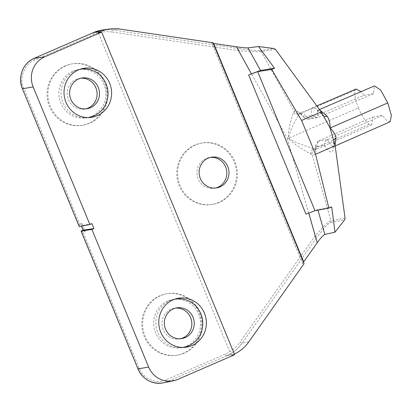 <?xml version="1.0" encoding="UTF-8"?>
<svg xmlns="http://www.w3.org/2000/svg" width="412" height="412" viewBox="0 0 412 412"><rect width="100%" height="100%" fill="white"/><g stroke="black" fill="none" stroke-linecap="round" stroke-linejoin="round"><path stroke-width="0.31" stroke-dasharray="2.06 1.54" d="M65.081 65.91A31.147 29.865 80.4 0 0 48.281 103.16A31.147 29.865 80.4 0 0 82.132 125.351A31.147 29.865 80.4 0 0 106.363 89.646A31.147 29.865 80.4 0 0 71.714 63.937A31.147 29.865 80.4 0 0 65.081 65.91M65.951 65.76A31.147 29.865 80.4 0 0 49.157 103.015A31.147 29.865 80.4 0 0 83.003 125.202A31.147 29.865 80.4 0 0 107.238 89.502A31.147 29.865 80.4 0 0 72.584 63.788A31.147 29.865 80.4 0 0 65.951 65.76M275.51 49.445L261.141 51.51C257.412 51.799 249.94 51.515 238.718 50.666A1.947 0.525 98.4 0 1 239.506 48.647L112.986 29.994A1.947 0.525 -81.6 0 0 112.198 32.012L238.718 50.666L287.427 138.715L288.385 138.303C294.111 144.885 306.955 151.631 310.828 154.109L312.147 154.809C314.835 155.628 316.159 152.903 316.117 146.646L324.254 145.328C330.924 155.386 334.132 154.052 333.885 141.321L333.545 140.121M80.757 78.249A15.574 14.93 80.4 0 0 79.552 78.404A15.574 14.93 80.4 0 0 76.235 79.387A15.574 14.93 80.4 0 0 67.836 98.015A15.574 14.93 80.4 0 0 84.759 109.108A15.574 14.93 80.4 0 0 85.954 108.856M73.073 71.152A24.457 23.453 -99.6 0 1 76.926 69.875A24.457 23.453 -99.6 0 1 78.28 69.602A24.457 23.453 -99.6 0 1 104.864 87.03A24.457 23.453 -99.6 0 1 91.675 116.287A24.457 23.453 -99.6 0 1 86.463 117.832A24.457 23.453 -99.6 0 1 85.093 118.023A24.457 23.453 -99.6 0 1 59.694 99.714A24.457 23.453 -99.6 0 1 73.073 71.152M87.993 117.564A24.457 23.453 -99.6 0 1 61.97 99.704A24.457 23.453 -99.6 0 1 75.252 70.782A24.457 23.453 -99.6 0 1 79.815 69.355M183.51 353.244A31.147 29.865 -99.6 0 1 176.877 355.216A31.147 29.865 -99.6 0 1 142.228 329.507A31.147 29.865 -99.6 0 1 166.458 293.808A31.147 29.865 -99.6 0 1 200.309 315.994A31.147 29.865 -99.6 0 1 183.51 353.244M184.38 353.094A31.147 29.865 -99.6 0 1 177.747 355.072A31.147 29.865 -99.6 0 1 143.098 329.358A31.147 29.865 -99.6 0 1 167.329 293.658A31.147 29.865 -99.6 0 1 201.18 315.844A31.147 29.865 -99.6 0 1 184.38 353.094M314.912 149.268L316.256 149.293L318.208 141.105L372.772 117.096L371.717 124.903L369.162 124.331C365.562 121.633 361.993 116.153 358.445 107.898L288.658 138.185C290.223 128.935 296.352 119.15 299.292 114.165L300.044 113.202A4.671 4.501 -136.2 0 1 294.199 111.271L293.622 112.363C291.995 116.982 288.045 127.952 288.385 138.303L288.658 138.185C296.279 143.706 308.48 146.569 313.553 148.763L314.912 149.268A4.671 4.398 111.1 0 0 312.147 154.809L330.908 220.786C329.821 220.976 327.689 222.562 324.502 225.539L315.072 235.916A1.947 0.397 -144.8 0 0 317.132 236.988L242.081 343.201A1.947 0.397 35.2 0 1 242.076 343.201A1.947 0.397 35.2 0 1 240.021 342.13L315.072 235.916L287.427 138.715M180.698 338.721A15.574 14.93 -99.6 0 1 179.503 338.978A15.574 14.93 -99.6 0 1 162.58 327.88A15.574 14.93 -99.6 0 1 170.98 309.257A15.574 14.93 -99.6 0 1 174.297 308.269A15.574 14.93 -99.6 0 1 175.502 308.119M167.818 301.023A24.457 23.453 80.4 0 0 154.438 329.579A24.457 23.453 80.4 0 0 179.838 347.893A24.457 23.453 80.4 0 0 181.208 347.702A24.457 23.453 80.4 0 0 186.42 346.152A24.457 23.453 80.4 0 0 199.609 316.895A24.457 23.453 80.4 0 0 173.025 299.473A24.457 23.453 80.4 0 0 171.67 299.745A24.457 23.453 80.4 0 0 167.818 301.023M174.559 299.22A24.457 23.453 80.4 0 0 156.179 327.138A24.457 23.453 80.4 0 0 182.737 347.434M218.499 202.534A31.147 29.865 -99.6 0 1 211.866 204.507A31.147 29.865 -99.6 0 1 177.217 178.798A31.147 29.865 -99.6 0 1 201.447 143.098A31.147 29.865 -99.6 0 1 235.298 165.284A31.147 29.865 -99.6 0 1 218.499 202.534M219.369 202.39A31.147 29.865 -99.6 0 1 212.736 204.362A31.147 29.865 -99.6 0 1 178.087 178.648A31.147 29.865 -99.6 0 1 202.318 142.949A31.147 29.865 -99.6 0 1 236.169 165.135A31.147 29.865 -99.6 0 1 219.369 202.39M215.574 188.042A15.574 14.93 -99.6 0 1 214.492 188.269A15.574 14.93 -99.6 0 1 197.569 177.175A15.574 14.93 -99.6 0 1 205.969 158.548A15.574 14.93 -99.6 0 1 209.286 157.559A15.574 14.93 -99.6 0 1 210.383 157.42M305.987 214.137L317.812 209.538L317.997 210.192M356.133 89.028L355.098 90.213C354.052 93.699 355.165 99.596 358.445 107.898M308.882 118.934L307.908 119.222L304.556 118.007L303.819 116.807L311.956 115.489L317.137 117.724L318.193 117.425L308.882 118.934L363.811 95.357L361.015 91.701M363.811 95.357L373.468 93.725L374.534 85.902M372.772 117.096L382.424 115.453L386.806 120.644L390.118 121.782M234.34 354.037A38.702 37.106 -99.6 0 1 233.455 354.433L231.276 355.381L98.221 32.553M231.276 355.381L234.629 354.732M213.668 43.44L211.742 42.972L213.03 42.786M303.696 261.852C302.815 263.144 302.516 263.824 302.799 263.891L304.066 263.665M91.928 223.613L81.293 225.719L81.509 226.24M81.591 226.224L81.411 225.791C81.138 225.694 81.282 224.88 81.839 223.345L85.109 231.276L83.049 232.172L139.148 368.282A21.393 20.512 80.4 0 0 166.144 379.828L225.385 354.093A36.967 35.447 80.4 0 0 240.021 342.13M83.203 230.133L85.109 231.276M81.411 225.791L79.351 226.688C79.078 226.59 79.222 225.776 79.779 224.236L23.68 88.127C18.864 78.501 24.596 63.572 34.402 60.198L93.642 34.464C99.591 31.915 105.781 31.096 112.198 32.012M81.143 231.029L83.049 232.172M345.071 218.206L330.908 220.786A1.947 1.869 -100.3 0 1 330.63 222.48C329.528 222.784 327.695 224.298 325.13 227.017L317.132 236.988M302.686 263.84L211.742 42.972L302.686 263.84M324.254 145.328C324.084 142.743 325.114 140.852 327.355 139.663L318.208 141.105M318.049 141.172L315.736 144.947L316.117 146.646M327.355 139.663L327.576 139.565C329.955 144.329 332.026 146.641 333.792 146.502L333.117 147.208C332.901 147.434 333.875 147.187 333.54 140.425M335.172 145.946L334.147 146.399L335.069 145.488M331.701 206.912L317.812 209.538M382.424 115.453L327.576 139.565M373.468 93.725L318.414 117.332C317.013 113.485 317.013 109.983 318.708 109.901L319.789 109.994M323.672 116.581C323.132 115.865 320.654 112.862 318.054 110.89L316.859 110.184L318.708 109.901M323.847 116.709L323.42 115.937C315.046 105.415 309.324 105.127 311.956 115.489M300.044 113.202L300.477 112.903M316.797 105.899L300.477 112.898L303.829 113.913L309.041 118.862M239.506 48.647C249.729 50.089 256.48 50.717 259.761 50.537A1.947 1.869 81.8 0 1 261.141 51.51L294.199 111.271C295.239 109.417 299.879 112.152 303.819 116.807M119.825 29.041L112.986 29.994A1.947 0.525 -81.6 0 0 112.981 29.994A38.913 37.312 80.4 0 0 102.279 30.024M112.986 29.994A38.913 37.312 80.4 0 0 102.825 29.947M233.455 354.433L226.672 355.798A1.947 0.536 66.5 0 1 226.667 355.798A38.913 37.312 80.4 0 0 242.076 343.201A38.913 37.312 -99.6 0 1 226.672 355.798A1.947 0.536 66.5 0 1 225.385 354.093M162.786 382.949A23.34 22.382 80.4 0 0 167.432 381.527L167.432 381.527A23.34 22.382 -99.6 0 1 163.111 382.887M81.839 223.345L79.779 224.236M226.672 355.798L167.432 381.527A1.947 0.536 66.5 0 1 166.144 379.828M137.896 368.931L139.148 368.282M310.828 154.109A4.671 3.924 -68.1 0 1 313.553 148.763L369.162 124.331M248.781 341.909L242.081 343.201M330.63 222.48L344.592 219.936M177.665 379.473L167.432 381.527M259.761 50.537L273.928 48.503M355.098 90.213L299.292 114.165A4.671 4.12 33.2 0 1 293.622 112.363M22.423 88.776L23.68 88.127M34.139 58.339A1.947 0.536 -113.5 0 0 34.402 60.198M93.375 32.61A1.947 0.536 -113.5 0 0 93.642 34.464M72.584 63.788L71.714 63.937M83.003 125.202L82.132 125.351M81.947 77.997L79.552 78.404M87.159 108.701L84.759 109.108M85.093 118.023L90.583 117.435M76.926 69.875L82.302 68.624M79.866 69.334L78.28 69.602M88.05 117.564L86.463 117.832M167.329 293.658L166.458 293.808M177.747 355.072L176.877 355.216M176.691 307.862L174.297 308.269M181.903 338.571L179.503 338.978M179.838 347.893L185.328 347.306M171.67 299.745L177.047 298.489M174.611 299.205L173.025 299.473M182.794 347.434L181.208 347.702M202.318 142.949L201.447 143.098M212.736 204.362L211.866 204.507M211.464 157.193L209.286 157.559M216.676 187.898L214.492 188.269M371.717 124.908L316.262 149.293L315.242 150.112L315.736 144.947M333.334 139.395L333.576 140.538M318.373 109.999L319.454 109.53M323.636 116.503L324.332 117.585M307.908 119.222L317.137 117.724M300.477 112.898L298.994 113.084C298.664 112.981 299.977 112.94 304.55 118.012"/><path stroke-width="0.62" d="M85.954 108.856A15.574 14.93 80.4 0 0 88.075 108.124A15.574 14.93 80.4 0 0 96.64 90.11A15.574 14.93 80.4 0 0 80.757 78.249M78.63 78.98A15.574 14.93 80.4 0 0 70.236 97.608A15.574 14.93 80.4 0 0 87.159 108.701A15.574 14.93 80.4 0 0 99.277 90.851A15.574 14.93 80.4 0 0 81.947 77.997A15.574 14.93 80.4 0 0 78.63 78.98M97.253 115.674A24.797 23.778 -99.6 0 1 90.583 117.435A24.797 23.778 -99.6 0 1 64.38 96.774A24.797 23.778 -99.6 0 1 82.302 68.624A24.797 23.778 -99.6 0 1 110.416 85.315A24.797 23.778 -99.6 0 1 97.253 115.674M79.815 69.355A24.457 23.453 -99.6 0 1 80.464 69.237A24.457 23.453 -99.6 0 1 107.676 89.425A24.457 23.453 -99.6 0 1 88.647 117.466A24.457 23.453 -99.6 0 1 87.993 117.564M175.502 308.119A15.574 14.93 -99.6 0 1 191.384 319.98A15.574 14.93 -99.6 0 1 182.82 337.989A15.574 14.93 -99.6 0 1 180.698 338.721M185.22 337.582A15.574 14.93 -99.6 0 1 181.903 338.571A15.574 14.93 -99.6 0 1 164.579 325.712A15.574 14.93 -99.6 0 1 176.691 307.862A15.574 14.93 -99.6 0 1 193.619 318.96A15.574 14.93 -99.6 0 1 185.22 337.582M173.138 299.781A24.797 23.778 80.4 0 0 159.573 328.74A24.797 23.778 80.4 0 0 185.328 347.306A24.797 23.778 80.4 0 0 206.01 318.682A24.797 23.778 80.4 0 0 177.047 298.489A24.797 23.778 80.4 0 0 173.138 299.781M182.737 347.434A24.457 23.453 80.4 0 0 183.392 347.331A24.457 23.453 80.4 0 0 188.598 345.781A24.457 23.453 80.4 0 0 201.792 316.529A24.457 23.453 80.4 0 0 175.208 299.102A24.457 23.453 80.4 0 0 174.559 299.22M210.383 157.42A15.574 14.93 -99.6 0 1 226.358 169.214A15.574 14.93 -99.6 0 1 217.809 187.28A15.574 14.93 -99.6 0 1 215.574 188.042M219.993 186.909A15.574 14.93 -99.6 0 1 216.676 187.898A15.574 14.93 -99.6 0 1 199.346 175.043A15.574 14.93 -99.6 0 1 211.464 157.193A15.574 14.93 -99.6 0 1 228.387 168.287A15.574 14.93 -99.6 0 1 219.993 186.909M301.589 120.438L315.541 154.273L335.147 145.755L330.094 128.003L321.2 111.92L301.589 120.438L271.709 69.437L257.675 71.657L248.632 74.974L305.987 214.137L315.01 210.753L328.874 208.137L331.701 206.912L335.007 232.183L324.893 234.438C323.235 235.221 320.675 237.987 317.209 242.725L303.464 262.192M315.541 154.273L328.874 208.137M335.147 145.755L345.071 218.206L344.592 219.936L335.007 232.183M361.015 91.701L356.133 89.028L316.797 105.899M319.454 109.53L374.534 85.902L380.626 90.032L387.8 102.918L391.4 115.489L390.118 121.782L335.172 145.946M234.34 354.037A38.702 37.106 -99.6 0 0 248.781 341.909L304.066 263.665L213.03 42.786L119.825 29.041A38.702 37.106 80.4 0 0 109.721 28.994A38.702 37.106 80.4 0 0 100.394 31.611L98.221 32.553L101.651 32.105L234.629 354.732L177.665 379.473A23.021 22.073 -99.6 0 1 173.4 380.812A23.021 22.073 -99.6 0 1 148.619 367.051L91.902 229.443L93.962 228.552L91.928 223.613L89.868 224.509L79.238 226.61L22.423 88.776L79.351 226.688M101.651 32.105L44.687 56.851A23.021 22.073 80.4 0 0 33.151 86.901L89.868 224.509M93.962 228.552L83.147 230.159M91.902 229.443L81.082 231.096L137.979 368.931A23.34 22.382 80.4 0 0 162.457 383.006A23.34 22.382 80.4 0 0 162.786 382.949M335.069 145.488L336.079 137.726L333.545 140.121M321.2 111.92L275.51 49.445L273.928 48.503L258.489 46.541L248.003 47.88C246.057 47.967 242.205 47.607 236.457 46.798L213.272 43.378M248.632 74.974L260.482 70.437L248.003 47.88M336.079 137.726C335.275 134.194 333.282 130.954 330.094 128.003L387.8 102.918M271.709 69.437L274.536 68.212L258.489 46.541M274.536 68.212L260.482 70.437M319.789 109.994L327.267 116.354C329.239 119.501 330.182 123.384 330.094 128.003L330.094 128.003M327.267 116.354L323.847 116.709M102.279 30.024A38.913 37.312 80.4 0 0 101.733 30.112A38.913 37.312 80.4 0 0 93.447 32.579A1.947 0.536 -113.5 0 0 93.447 32.579L34.211 58.308A1.947 0.536 -113.5 0 0 34.206 58.308A23.34 22.382 80.4 0 0 22.511 88.781A23.34 22.382 80.4 0 1 34.211 58.308L44.687 56.851M109.721 28.994L102.825 29.947A38.913 37.312 80.4 0 0 101.738 30.112A38.913 37.312 80.4 0 0 93.452 32.579A1.947 0.536 -113.5 0 0 93.411 32.589A1.947 0.536 -113.5 0 0 93.375 32.61M173.4 380.812L163.111 382.887A23.34 22.382 -99.6 0 1 162.462 383.006A23.34 22.382 -99.6 0 1 137.984 368.931L137.979 368.931M317.997 210.192L324.893 234.438M317.209 242.725L308.748 212.973M257.675 71.657L315.01 210.753M148.619 367.051L137.984 368.931L81.143 231.029L83.203 230.133L81.591 226.224M213.668 43.44L303.696 261.852M236.457 46.798L251.382 73.779M33.151 86.901L22.516 88.781M100.394 31.611L93.452 32.579M101.733 30.112L93.411 32.589L34.17 58.319C23.036 62.809 17.402 77.399 22.423 88.776M80.464 69.237L79.866 69.334M88.647 117.466L88.05 117.564M162.457 383.006L162.462 383.006C151.214 384.154 143.026 379.462 137.896 368.931M175.208 299.102L174.611 299.205M183.392 347.331L182.794 347.434M83.126 230.159L81.509 226.24M81.107 231.034L83.167 230.143"/></g></svg>
